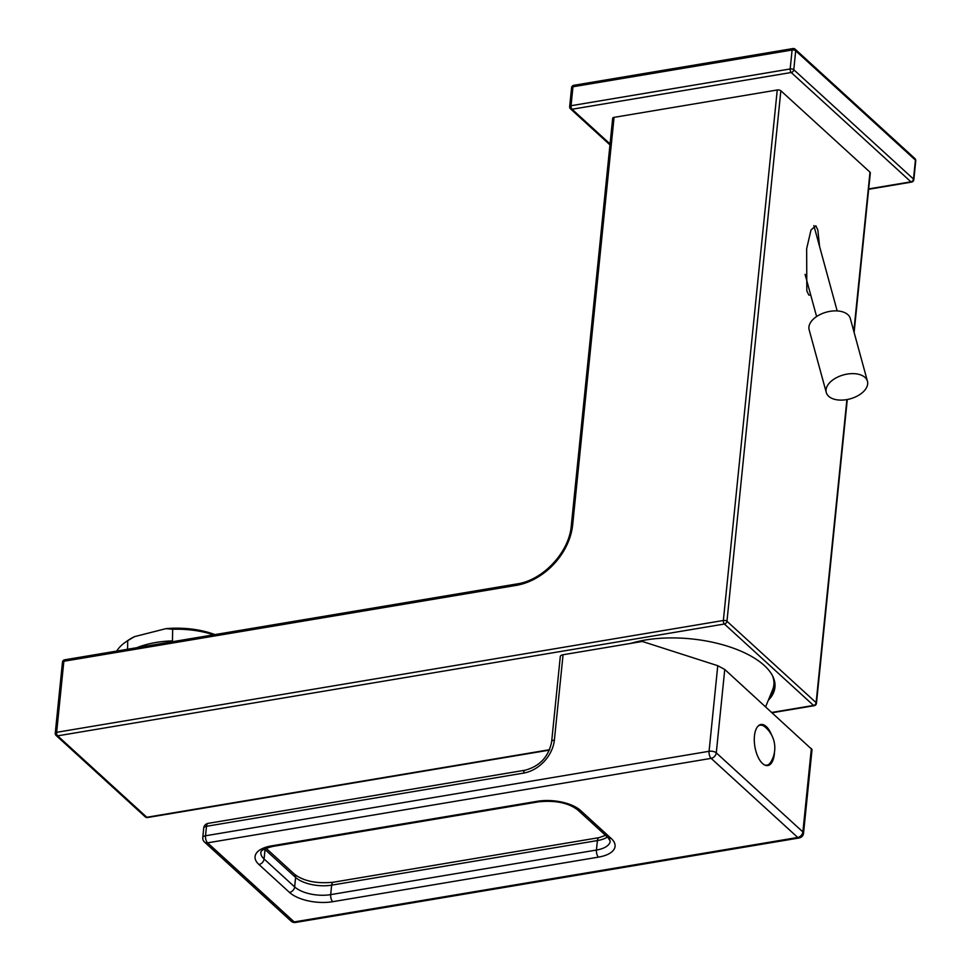<?xml version="1.0" encoding="UTF-8"?>
<svg xmlns="http://www.w3.org/2000/svg" width="971" height="971" viewBox="0 0 971 971"><rect width="100%" height="100%" fill="white"/><g stroke="black" fill="none" stroke-linecap="round" stroke-linejoin="round"><path stroke-width="1.46" d="M213.535 634.84A64.013 31.351 -179.1 0 0 172.656 629.257L165.932 628.65A61.343 30.052 0.9 0 1 214.955 634.597M165.932 628.65L134.496 636.648L127.711 640.69A64.013 31.351 -179.1 0 0 125.526 642.122A64.013 31.351 -179.1 0 0 116.738 651.068M125.526 642.122L127.759 640.557A61.343 30.052 0.9 0 1 134.496 636.648M516.099 585.404A2.67 1.238 80.5 0 1 516.936 583.935L64.681 659.807A2.67 1.238 80.5 0 0 63.843 661.275L516.099 585.404A58.685 44.763 -47.6 0 0 572.684 524.704L614.06 117.357L777.249 89.987L723.359 620.481L56.634 732.316A2.67 1.202 -174.2 0 0 55.25 733.214A2.67 2.67 0 0 0 56.112 735.46L145.262 816.866A2.67 2.67 0 0 0 147.507 817.533L549.416 750.11M771.811 712.435L813.54 705.432L724.39 624.013L57.665 735.848L146.815 817.266A2.67 1.238 80.5 0 0 147.507 817.533M549.586 749.709L146.815 817.266A2.67 2.039 132.4 0 1 145.262 816.866M55.25 733.214L62.472 662.161A2.67 1.202 5.8 0 1 63.843 661.275L56.634 732.316A2.67 1.238 -99.5 0 0 57.665 735.848A2.67 2.039 132.4 0 1 56.112 735.46M768.328 700.237A88.021 39.702 -174.2 0 0 774.943 687.298A88.021 39.702 -174.2 0 0 733.809 648.337A88.021 39.702 -174.2 0 0 645.351 640.023A88.021 39.702 -174.2 0 0 630.81 643.385M724.39 624.013A2.67 1.238 -99.5 0 1 723.359 620.481A2.67 1.202 -174.2 0 1 726.963 621.258A2.67 2.039 -47.6 0 1 724.39 624.013M777.249 89.987A2.67 1.202 -174.2 0 1 780.854 90.752L870.004 172.17A2.67 1.202 5.8 0 1 870.319 172.826L854.116 332.434M516.936 583.935C543.02 580.318 569.346 552.074 571.3 525.59L612.677 118.244A2.67 1.202 5.8 0 1 614.06 117.357M868.693 188.908L910.932 181.832A2.67 2.039 -47.6 0 0 913.505 179.065L793.78 69.73A2.67 1.202 -174.2 0 0 790.176 68.965L792.093 50.019A2.67 1.202 5.8 0 1 795.698 50.795L915.422 160.118A2.67 1.202 5.8 0 1 915.75 160.785A2.67 2.67 0 0 0 914.888 158.54A2.67 2.039 132.4 0 1 915.422 160.118L913.505 179.065A2.67 1.202 -174.2 0 1 913.82 179.732L915.75 160.785M868.657 189.296L911.611 182.087A2.67 1.238 80.5 0 1 910.932 181.832L791.207 72.497A2.67 2.039 -47.6 0 0 793.78 69.73L795.698 50.795A2.67 2.039 132.4 0 0 795.176 49.205L914.888 158.54M569.661 106.616A2.67 1.202 -174.2 0 1 571.045 105.718A2.67 1.238 -99.5 0 0 572.077 109.25L791.207 72.497A2.67 1.238 -99.5 0 1 790.176 68.965L571.045 105.718L572.963 86.771L792.093 50.019A2.67 1.238 80.5 0 1 792.931 48.55A2.67 1.238 80.5 0 1 793.61 48.817A2.67 2.039 132.4 0 1 795.176 49.205A2.67 2.67 0 0 0 792.931 48.55L573.8 85.314A2.67 1.238 80.5 0 0 572.963 86.771A2.67 1.202 5.8 0 0 571.591 87.669L569.661 106.616A2.67 2.67 0 0 0 570.511 108.861L609.97 144.885M610.067 143.951L572.077 109.25A2.67 2.039 132.4 0 1 570.511 108.861M772.552 675.852A86.686 39.107 5.8 0 1 772.576 689.871L765.634 706.791M769.882 696.462A88.021 39.702 -174.2 0 0 775.028 686.109M819.585 246.5L817.825 229.945L815.846 225.794L811.003 229.981L806.646 248.782L806.828 290.899L808.807 295.038L810.785 295.257M780.854 90.752L726.963 621.258L816.113 702.664A2.67 2.039 -47.6 0 1 813.54 705.432A2.67 1.238 80.5 0 0 814.232 705.686A2.67 2.67 0 0 0 816.441 703.332A2.67 1.202 -174.2 0 0 816.113 702.664L846.906 399.579M136.79 647.706A64.013 31.351 0.9 0 1 172.474 640.884L172.656 629.257M127.577 649.259L127.711 640.69M563.059 654.745L554.392 739.999A5.341 2.403 -174.2 0 0 551.637 741.795L560.291 656.53A5.341 2.403 5.8 0 1 563.059 654.745L642.317 641.455L717.763 665.705L724.754 669.456L812.035 749.551L803.527 833.264A5.341 2.403 5.8 0 0 802.883 831.941A5.341 4.066 132.4 0 1 797.737 837.463L294.201 921.928L207.6 842.84L711.136 758.363L797.737 837.463A5.341 2.476 -99.5 0 0 799.109 837.985A5.341 5.341 0 0 0 803.527 833.264M554.392 739.999A32.007 24.421 132.4 0 1 523.539 773.11L206.495 826.297L205.524 835.776A5.341 2.476 80.5 0 0 207.6 842.84A5.341 4.066 -47.6 0 1 204.48 842.039L291.082 921.127A5.341 4.066 -47.6 0 0 294.201 921.928A5.341 2.476 -99.5 0 0 295.56 922.45L799.109 837.985M523.539 773.11A5.341 2.476 -99.5 0 1 525.202 770.185L208.158 823.359A5.341 2.476 -99.5 0 0 206.495 826.297A5.341 2.403 -174.2 0 0 203.728 828.081L202.769 837.56A5.341 2.403 5.8 0 1 205.524 835.776L709.073 751.299A5.341 2.476 80.5 0 0 711.136 758.363A5.341 4.066 132.4 0 0 716.282 752.853L724.754 669.456M771.593 734.998A20.804 9.637 80.5 0 0 760.948 724.512A20.804 9.637 80.5 0 0 754.455 735.957A20.804 9.637 80.5 0 0 757.841 756.579A20.804 9.637 80.5 0 0 767.83 765.549A20.804 9.637 80.5 0 0 774.324 754.103A20.804 9.637 80.5 0 0 774.47 752.161M761.058 725.143A20.804 9.637 80.5 0 0 759.808 724.864M767.733 764.917A20.804 9.637 -99.5 0 1 766.641 765.585M758.193 725.992A20.27 9.394 80.5 0 1 760.111 725.191A20.27 9.394 80.5 0 1 764.82 726.781A27.188 27.188 0 0 1 770.756 762.138A20.27 9.394 -99.5 0 1 766.811 765.172A20.27 9.394 -99.5 0 1 764.747 765.039M867.443 381.239L850.305 318.488A21.338 12.429 164.7 0 0 847.901 314.689A21.338 12.429 164.7 0 0 822.886 313.305A21.338 12.429 164.7 0 0 809.134 329.739L826.272 392.49A21.338 12.429 164.7 0 0 828.676 396.289A21.338 12.429 164.7 0 0 853.691 397.685A21.338 12.429 164.7 0 0 867.443 381.239A21.338 12.429 164.7 0 0 865.04 377.44A21.338 12.429 164.7 0 0 840.024 376.056A21.338 12.429 164.7 0 0 826.272 392.49M571.3 525.59A2.67 1.202 5.8 0 1 572.684 524.704M853.825 331.39L870.004 172.17M605.54 835.339L599.071 837.645A5.341 2.476 80.5 0 0 597.408 840.57L596.437 850.05A26.678 12.028 -174.2 0 0 610.237 841.117L608.089 837.67A5.341 4.066 -47.6 0 0 611.196 838.459L580.634 810.542A32.007 14.444 -174.2 0 0 537.376 801.281L271.613 845.862A32.007 14.444 -174.2 0 0 258.929 864.518L289.492 892.422A32.007 14.444 -174.2 0 0 332.75 901.695L598.512 857.114A32.007 14.444 -174.2 0 0 611.196 838.459M266.054 848.266L294.529 874.276C303.777 881.207 316.704 883.853 333.308 882.226A5.341 2.476 80.5 0 0 331.645 885.151L597.408 840.57A26.678 12.028 -174.2 0 0 607.397 837.038M608.089 837.67L577.514 809.753C568.278 802.823 555.351 800.177 538.735 801.803L272.985 846.384C258.687 849.904 261.272 852.538 260.847 852.392A26.678 12.028 -174.2 0 0 264.076 858.995L294.638 886.911A26.678 12.028 -174.2 0 0 330.686 894.631L596.437 850.05A5.341 2.476 80.5 0 0 598.512 857.114M577.514 809.753A5.341 4.066 -47.6 0 0 580.634 810.542M538.735 801.803A5.341 2.476 -99.5 0 1 537.376 801.281M811.355 748.544L802.883 831.941L716.282 752.853A5.341 2.403 5.8 0 0 709.073 751.299L717.763 665.705M332.75 901.695A5.341 2.476 80.5 0 1 330.686 894.631L331.645 885.151A26.678 12.028 -174.2 0 1 295.597 877.432A5.341 4.066 132.4 0 0 294.529 874.276M289.492 892.422A5.341 4.066 132.4 0 0 294.638 886.911L295.597 877.432L265.034 849.516L264.076 858.995A5.341 4.066 132.4 0 1 258.929 864.518M264.476 848.994A26.678 12.028 -174.2 0 0 265.034 849.516A5.341 4.066 132.4 0 0 265.047 848.703M272.985 846.384A5.341 2.476 -99.5 0 1 271.613 845.862M64.681 659.807A2.67 2.67 0 0 0 62.472 662.161M911.611 182.087A2.67 2.67 0 0 0 913.82 179.732M573.8 85.314A2.67 2.67 0 0 0 571.591 87.669M816.441 703.332L847.295 399.506M772.151 712.75L814.232 705.686M551.637 741.795C548.615 756.761 539.803 766.216 525.202 770.185M333.308 882.226L599.071 837.645M291.082 921.127A5.341 5.341 0 0 0 295.56 922.45M208.158 823.359A5.341 5.341 0 0 0 203.728 828.081M202.769 837.56A5.341 5.341 0 0 0 204.48 842.039M766.811 765.172L765.609 765.379M760.111 725.191L758.897 725.398M816.599 316.546L805.068 274.344M837.172 310.926L813.868 225.588"/></g></svg>
